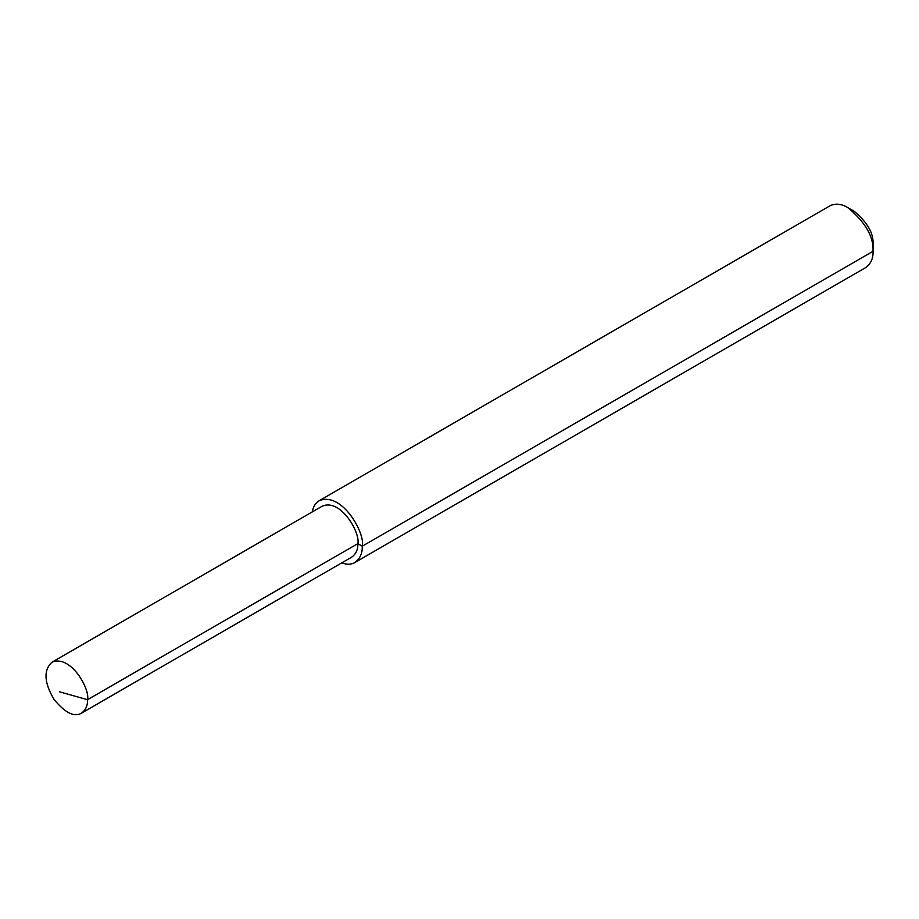 <?xml version="1.0" encoding="UTF-8"?>
<svg xmlns="http://www.w3.org/2000/svg" width="919" height="919" viewBox="0 0 919 919"><rect width="100%" height="100%" fill="white"/><g stroke="black" fill="none" stroke-linecap="round" stroke-linejoin="round"><path stroke-width="1.38" d="M81.423 713.178L351.736 557.121C356.032 553.927 358.065 549.447 357.824 543.646L87.523 699.704C90.269 689.376 70.797 654.282 51.992 662.197C43.354 670.089 44.066 682.553 54.129 699.577C65.203 712.903 74.301 717.44 81.423 713.178C85.731 709.996 87.764 705.505 87.523 699.704L59.54 691.823M341.65 562.933C347.129 564.726 351.529 564.588 354.849 562.52L865.664 267.613C870.879 263.753 873.337 258.308 873.05 251.278C873.854 236.93 865.445 222.364 847.823 207.591C841.264 203.754 835.314 203.156 829.983 205.822L319.18 500.729C315.573 502.831 313.253 506.576 312.219 511.963M354.849 562.52C360.076 558.66 362.534 553.215 362.247 546.196C365.578 533.675 341.983 491.137 319.18 500.729M873.05 243.994L873.05 251.278L873.05 243.994C873.647 233.242 867.341 222.318 854.13 211.232L847.823 207.591M873.05 251.278L362.247 546.196L357.824 543.646C360.581 533.319 341.11 498.224 322.305 506.139L51.992 662.197"/></g></svg>
